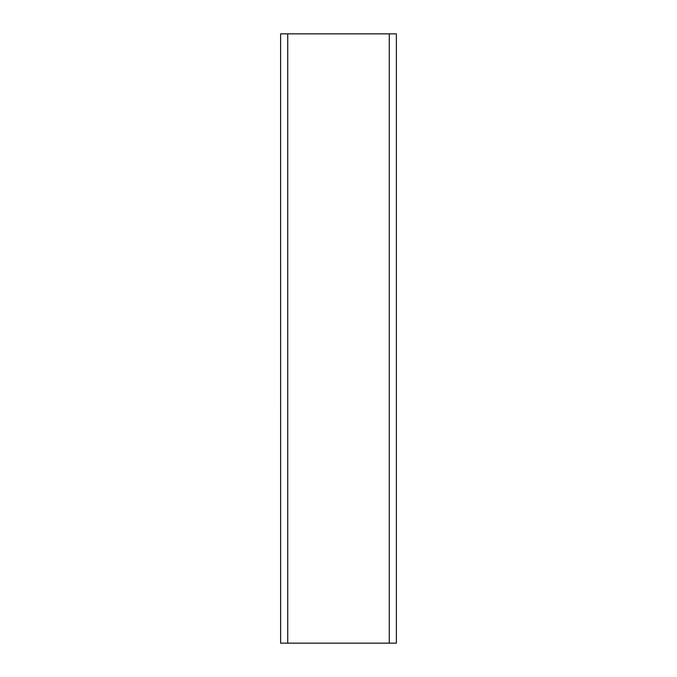 <?xml version="1.0" encoding="UTF-8"?>
<svg xmlns="http://www.w3.org/2000/svg" width="677" height="677" viewBox="0 0 677 677"><rect width="100%" height="100%" fill="white"/><g stroke="black" fill="none" stroke-linecap="round" stroke-linejoin="round"><path stroke-width="1.02" d="M280.625 643.15L396.383 643.15L396.383 33.85L280.616 33.85L280.625 643.15L280.616 33.85M287.725 643.15L287.725 33.85M389.275 33.85L389.275 643.15M396.383 33.85L396.383 643.15"/></g></svg>
